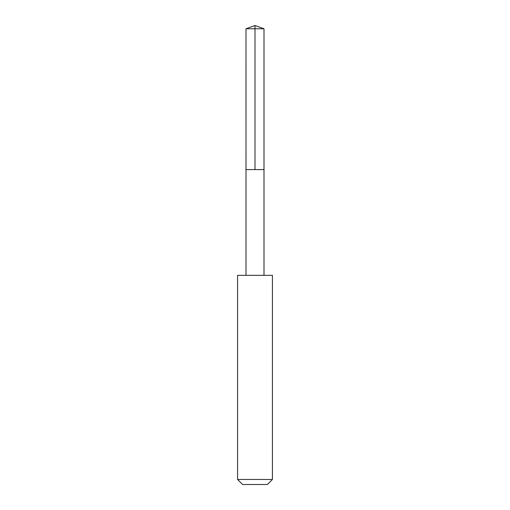 <?xml version="1.0" encoding="UTF-8"?>
<svg xmlns="http://www.w3.org/2000/svg" width="510" height="510" viewBox="0 0 510 510"><rect width="100%" height="100%" fill="white"/><g stroke="black" fill="none" stroke-linecap="round" stroke-linejoin="round"><path stroke-width="0.76" d="M245.998 169.594L264.001 169.594L264.008 28.777L245.992 28.777L245.998 169.594L264.001 169.594L264.001 275.323L245.998 275.323L245.998 169.594M251.251 275.336L237.571 275.336L237.571 479.47L272.429 479.47L272.429 275.336L251.251 275.336M272.429 479.47L267.399 484.5L242.601 484.5L237.571 479.47M255 169.594L255 25.5L245.992 28.777M255 25.5L264.008 28.777M245.998 275.323L237.571 275.336M264.001 275.323L272.429 275.336"/></g></svg>
